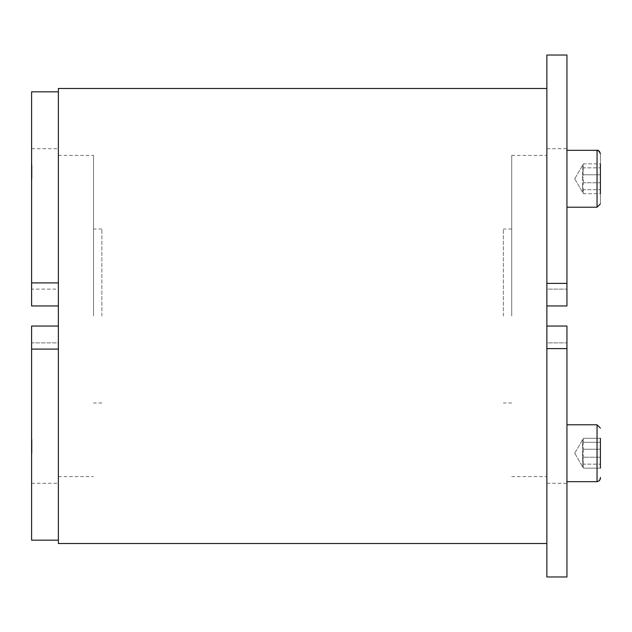 <?xml version="1.0" encoding="UTF-8"?>
<svg xmlns="http://www.w3.org/2000/svg" width="632" height="632" viewBox="0 0 632 632"><rect width="100%" height="100%" fill="white"/><g stroke="black" fill="none" stroke-linecap="round" stroke-linejoin="round"><path stroke-width="0.47" stroke-dasharray="3.16 2.37" d="M101.863 316L101.863 229.005L101.863 316M503.372 316L503.372 229.005L503.372 316M93.496 316L93.496 155.401L93.496 316M511.73 316L511.73 155.401L511.73 316M583.668 182.774L582.475 175.317L583.668 167.851L582.751 164.92L583.668 163.854C582.056 167.496 582.056 171.138 583.668 174.78C582.056 179.757 582.056 184.734 583.668 189.703L582.751 192.634L583.668 193.708C582.056 190.066 582.056 186.424 583.668 182.774L600.4 182.774L600.4 163.854L600.4 182.774L600.4 163.854L583.668 163.854L582.751 164.92L583.668 167.851L600.4 167.851L583.668 167.851C582.056 172.828 582.056 177.805 583.668 182.774C582.056 186.424 582.056 190.066 583.668 193.708L600.4 193.708L600.4 182.774L583.668 182.774M583.668 174.78L600.4 174.78L600.4 193.708L583.668 193.708L582.475 191.709L583.668 189.703L600.4 189.703L583.668 189.703C582.056 184.734 582.056 179.757 583.668 174.78C582.056 171.138 582.056 167.496 583.668 163.854L600.4 163.854L600.4 174.78L583.668 174.78M566.943 186.14L566.943 150.337L566.943 186.14M600.4 153.687L600.4 203.875L600.4 153.687M566.943 204.183L566.943 305.959L566.943 204.183M600.4 163.854L600.4 193.708M546.87 305.959L546.87 289.116L546.87 305.959L566.943 305.959L546.87 305.959L546.87 88.48L546.87 305.959L546.87 283.381L566.943 283.381L566.943 305.959L546.87 305.959L546.87 316L546.87 155.401L546.87 342.884L546.87 326.041L566.943 326.041L566.943 348.619L546.87 348.619L546.87 326.041L546.87 543.52L546.87 326.041L566.943 326.041M546.87 55.024L546.87 283.381M546.87 289.116L546.87 148.71L546.87 289.116L566.943 289.116L546.87 289.116M566.943 191.567L566.943 148.71L566.943 191.567M566.943 283.381L566.943 55.024M31.6 182.261L31.6 165.331L31.6 182.261M31.987 178.777L31.987 164.944L31.987 178.777M31.6 165.789L31.6 192.223L31.6 165.789M58.365 289.116L58.365 305.959L31.6 305.959L31.6 282.923L58.365 282.923L58.365 148.71L58.365 289.116L31.6 289.116L31.6 148.71L31.6 289.116L58.365 289.116M31.6 91.83L31.6 282.923M31.6 178.777L31.6 164.944L31.6 178.777M58.365 305.959L58.365 282.923M58.365 543.52L58.365 88.48M583.668 449.226L582.475 456.683L583.668 464.149L582.751 467.08L583.668 468.146C582.056 464.504 582.056 460.862 583.668 457.22C582.056 452.243 582.056 447.266 583.668 442.297L582.751 439.366L583.668 438.292C582.056 441.934 582.056 445.576 583.668 449.226L600.4 449.226L600.4 468.146L600.4 449.226L600.4 468.146L583.668 468.146L582.751 467.08L583.668 464.149L600.4 464.149L583.668 464.149C582.056 459.172 582.056 454.195 583.668 449.226C582.056 445.576 582.056 441.934 583.668 438.292L600.4 438.292L600.4 468.146L600.4 438.292L600.4 449.226L583.668 449.226M600.4 438.292L583.668 438.292L582.475 440.291L583.668 442.297C582.056 447.266 582.056 452.243 583.668 457.22L600.4 457.22L583.668 457.22C582.056 460.862 582.056 464.504 583.668 468.146L600.4 468.146M583.668 442.297L600.4 442.297L583.668 442.297M566.943 445.86L566.943 481.663L566.943 445.86M600.4 478.313L600.4 477.46M566.943 427.817L566.943 342.884L566.943 427.817M546.87 348.619L546.87 576.976M546.87 342.884L546.87 483.29L546.87 342.884L566.943 342.884L546.87 342.884M566.943 440.433L566.943 483.29L566.943 440.433M566.943 576.976L566.943 348.619M546.87 316L546.87 476.599L546.87 316M31.6 449.739L31.6 466.669L31.6 449.739M31.987 453.223L31.987 439.39L31.987 453.223M31.6 466.211L31.6 439.777L31.6 466.211M58.365 342.884L58.365 326.041L31.6 326.041L31.6 342.884L31.6 326.041L58.365 326.041L58.365 483.29L58.365 342.884L31.6 342.884L31.6 483.29L31.6 342.884L58.365 342.884M58.365 349.077L58.365 540.17L58.365 326.041L58.365 349.077L31.6 349.077L31.6 326.041M31.6 349.077L31.6 540.17M31.6 453.223L31.6 439.39L31.6 453.223M566.943 207.217L597.05 207.217L597.05 150.337M597.05 445.86L597.05 481.663L597.05 445.86M566.943 481.663L597.05 481.663L597.05 424.783M101.863 402.995L93.496 402.995M511.73 402.995L503.372 402.995M574.749 178.777L582.751 192.634L574.749 178.777L582.751 164.92L574.749 178.777M546.87 148.71L566.943 148.71M511.73 229.005L503.372 229.005M511.73 155.401L546.87 155.401M31.6 148.71L58.365 148.71M101.863 229.005L93.496 229.005M58.365 155.401L93.496 155.401M574.749 453.223L582.751 467.08L574.749 453.223L582.751 439.366L574.749 453.223M597.05 481.663L599.776 480.265M599.871 480.123L600.282 479.19M546.87 483.29L566.943 483.29M511.73 476.599L546.87 476.599M31.6 483.29L58.365 483.29M58.365 476.599L93.496 476.599"/><path stroke-width="0.95" d="M600.4 193.708L600.4 163.854M546.87 283.381L546.87 305.959L566.943 305.959L566.943 283.381L546.87 283.381L546.87 55.024L566.943 55.024L566.943 283.381M566.943 348.619L566.943 576.976L546.87 576.976L546.87 348.619L566.943 348.619L566.943 326.041L546.87 326.041L546.87 305.959M58.365 282.923L31.6 282.923L31.6 305.959L58.365 305.959M31.6 282.923L31.6 91.83L58.365 91.83M546.87 88.48L58.365 88.48L58.365 543.52L546.87 543.52M600.4 468.146L600.4 438.292M600.4 477.46L600.282 479.19M566.943 326.041L546.87 326.041L546.87 348.619M31.6 326.041L58.365 326.041L31.6 326.041L31.6 349.077L58.365 349.077M58.365 540.17L31.6 540.17L31.6 349.077M597.05 150.337L599.405 151.301L600.4 153.687C598.938 150.756 597.825 149.642 597.05 150.337L566.943 150.337L597.05 150.337L597.05 207.217L566.943 207.217M597.05 424.783L600.4 428.125L597.05 424.783L566.943 424.783L597.05 424.783L597.05 481.663L566.943 481.663M597.05 207.217L600.4 203.875L597.05 207.217M597.05 481.663L599.405 480.699L600.4 478.313"/></g></svg>
